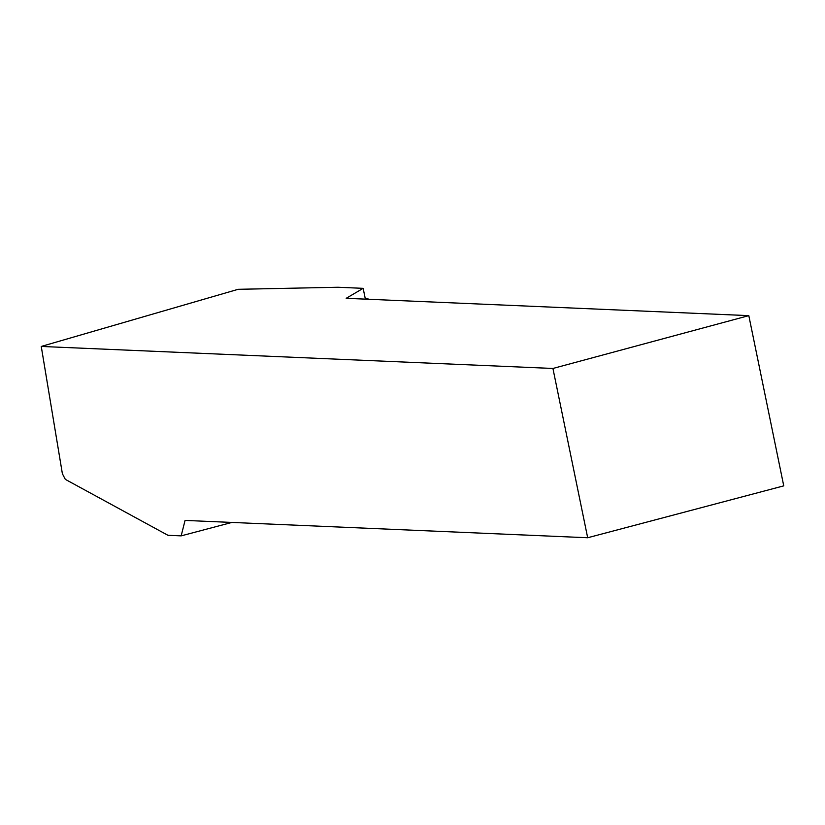 <?xml version="1.0" encoding="UTF-8"?>
<svg xmlns="http://www.w3.org/2000/svg" width="825" height="825" viewBox="0 0 825 825"><rect width="100%" height="100%" fill="white"/><g stroke="black" fill="none" stroke-linecap="round" stroke-linejoin="round"><path stroke-width="1.24" d="M365.372 299.135L363.155 288.338L338.075 287.255L238.147 289.307L41.25 346.448L552.925 368.466L587.678 537.745L783.75 485.863L748.811 315.635L552.925 368.466M748.811 315.635L346.201 298.31L363.155 288.338M587.678 537.745L185.068 520.42L181.16 535.868L167.96 535.301L65.319 479.366L62.38 473.715L41.25 346.448M231.918 522.431L181.16 535.868M365.166 298.103L369.26 299.3"/></g></svg>
